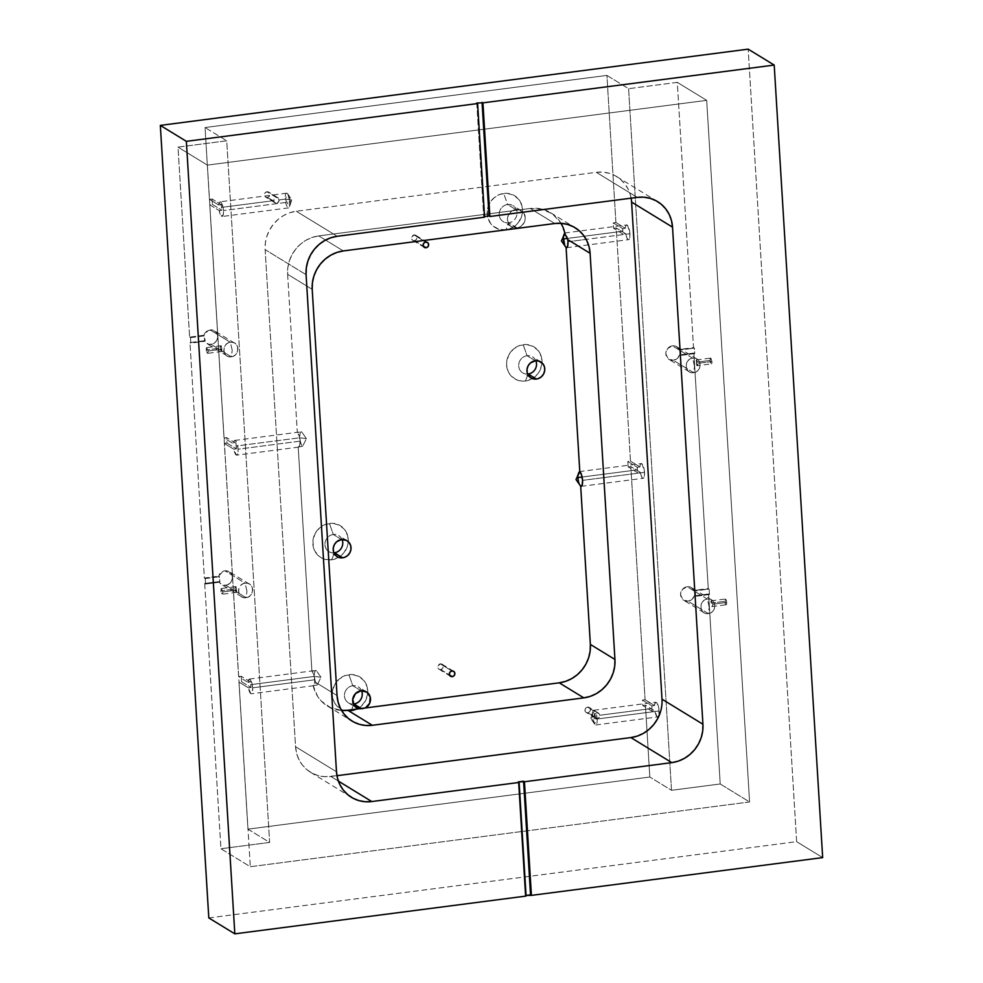 <?xml version="1.0" encoding="UTF-8"?>
<svg xmlns="http://www.w3.org/2000/svg" width="983" height="983" viewBox="0 0 983 983"><rect width="100%" height="100%" fill="white"/><g stroke="black" fill="none" stroke-linecap="round" stroke-linejoin="round"><path stroke-width="0.74" stroke-dasharray="4.92 3.69" d="M333.913 552.815A9.375 8.736 -58.5 0 1 324.943 544.521A9.375 8.736 -58.5 0 1 333.298 534.494L329.44 523.423A18.665 17.387 121.5 0 0 312.84 543.906A18.665 17.387 121.5 0 0 331.664 559.782L334.417 552.765L331.664 559.782L324.795 559.278L321.638 558L318.811 556.083L314.609 550.689L313.393 547.408L312.963 540.306L315.199 533.413L319.782 527.76L326 524.222L332.918 523.325L339.467 525.217L344.652 529.591L347.699 535.809L348.142 542.899L347.343 546.437L343.853 552.839L338.349 557.521L331.664 559.782A18.665 17.387 121.5 0 0 338.619 557.373A18.665 17.387 121.5 0 0 348.265 541.621A18.665 17.387 121.5 0 0 329.44 523.423L333.298 534.494A9.375 8.736 121.5 0 0 325.238 541.83A9.375 8.736 121.5 0 0 328.961 551.635A9.375 8.736 121.5 0 0 333.913 552.815M341.556 539.544L333.298 534.494L341.556 539.544M560.986 223.301A34.995 32.611 121.5 0 0 550.578 212.709A34.995 32.611 121.5 0 0 530.23 208.47L554.805 223.51L530.23 208.47L519.442 209.871L524.037 213.483L525.303 217.87L524.283 222.465L521.236 226.102L516.947 227.835L508.69 222.785A9.375 8.736 -58.5 0 1 499.229 214.798A9.375 8.736 -58.5 0 1 507.572 204.513L503.714 193.442A18.665 17.387 121.5 0 0 487.113 213.913A18.665 17.387 121.5 0 0 505.938 229.801L508.69 222.785L516.947 227.835A9.375 8.736 -58.5 0 1 511.492 226.692A9.375 8.736 -58.5 0 1 512.303 210.792A9.375 8.736 -58.5 0 1 515.829 209.563L507.572 204.513A9.375 8.736 121.5 0 0 499.511 211.849A9.375 8.736 121.5 0 0 503.235 221.642A9.375 8.736 121.5 0 0 508.69 222.785A9.375 8.736 121.5 0 0 516.751 215.437A9.375 8.736 121.5 0 0 513.028 205.644A9.375 8.736 121.5 0 0 507.572 204.513L515.829 209.563L512.303 210.792L318.75 235.895A34.995 32.611 121.5 0 0 287.626 274.294L297.308 432.52L301.732 431.942A7.422 2.15 -97.4 0 0 301.216 431.807A7.422 2.15 -97.4 0 0 299.876 437.767L236.117 446.036A7.422 2.15 82.6 0 1 236.117 443.407L233.463 443.751A7.422 2.15 82.6 0 1 234.802 440.421A7.422 2.15 82.6 0 1 238.058 449.194L300.048 441.146A7.422 2.15 -97.4 0 0 297.308 432.52L299.065 435.629L300.048 441.146L299.68 445.852L298.193 446.97L311.906 671.143L316.329 670.578A7.422 2.15 -97.4 0 0 315.813 670.443A7.422 2.15 -97.4 0 0 314.474 676.39L250.714 684.66A7.422 2.15 82.6 0 1 250.714 682.042L248.06 682.386A7.422 2.15 82.6 0 1 249.399 679.056A7.422 2.15 82.6 0 1 252.656 687.817L314.646 679.781A7.422 2.15 -97.4 0 0 311.906 671.143L313.651 674.264L314.646 679.781A7.422 2.15 82.6 0 1 314.671 681.809L314.265 684.991L313.159 685.556A34.995 32.611 121.5 0 0 327.413 706.003A34.995 32.611 121.5 0 0 341.58 710.451M527.662 374.044A9.375 8.736 -58.5 0 1 518.705 365.75A9.375 8.736 -58.5 0 1 527.06 355.723L523.189 344.652A18.665 17.387 121.5 0 0 506.589 365.135A18.665 17.387 121.5 0 0 525.413 381.011L528.178 373.995L525.413 381.011L521.936 381.121L515.387 379.229L510.202 374.842L508.371 371.918L506.589 365.135L506.712 361.547L508.961 354.642L513.544 348.99L519.761 345.451L526.667 344.554L533.216 346.446L538.414 350.82L541.461 357.038L541.891 364.128L539.655 371.021L537.615 374.068L532.11 378.75L525.413 381.011A18.665 17.387 121.5 0 0 532.381 378.602A18.665 17.387 121.5 0 0 542.014 362.85A18.665 17.387 121.5 0 0 523.189 344.652L527.06 355.723A9.375 8.736 121.5 0 0 518.999 363.071A9.375 8.736 121.5 0 0 522.723 372.864A9.375 8.736 121.5 0 0 527.662 374.044M535.305 360.773L527.06 355.723L535.305 360.773M353.389 704.037A9.375 8.736 -58.5 0 1 344.431 695.743A9.375 8.736 -58.5 0 1 352.786 685.716L348.916 674.645A18.665 17.387 121.5 0 0 332.315 695.116A18.665 17.387 121.5 0 0 351.14 711.004L353.892 703.988L351.14 711.004L344.283 710.5L341.113 709.21L335.916 704.836L334.097 701.899L332.315 695.116L332.438 691.528L334.687 684.635L339.27 678.983L345.488 675.444L352.393 674.547L358.942 676.427L364.14 680.814L367.187 687.019L367.617 694.121L365.369 701.014L360.798 706.666L357.837 708.743L351.14 711.004A18.665 17.387 121.5 0 0 358.107 708.583A18.665 17.387 121.5 0 0 367.74 692.843A18.665 17.387 121.5 0 0 348.916 674.645L352.786 685.716A9.375 8.736 121.5 0 0 344.726 693.052A9.375 8.736 121.5 0 0 348.437 702.845A9.375 8.736 121.5 0 0 353.389 704.037M362.149 709.038A9.375 8.736 -58.5 0 1 358.82 708.817L362.149 709.038L365.418 707.957A9.375 8.736 -58.5 0 1 362.149 709.038L361.265 708.497L362.149 709.038M361.031 690.766L352.786 685.716L361.031 690.766M711.864 606.622L712.859 605.098L712.687 603.095L712.908 604.213L726.683 602.432A2.912 0.848 -97.4 0 0 725.405 598.991A2.912 0.848 -97.4 0 0 724.876 601.326L711.102 603.107L711.016 600.896L712.687 603.095L711.262 600.896M696.283 359.987L696.369 362.211L710.131 360.429L710.869 358.131L711.938 361.535L711.213 363.821L710.131 360.429A2.912 0.848 -97.4 0 0 711.409 363.87L697.107 365.725L698.127 364.201L697.955 362.186L698.176 363.317L711.938 361.535A2.912 0.848 -97.4 0 0 710.66 358.082A2.912 0.848 -97.4 0 0 710.131 360.429L696.369 362.211L696.283 359.987L697.955 362.186L696.529 359.999M236.129 592.122L234.839 587.969L234.753 589.026L220.978 590.82A2.912 0.848 82.6 0 1 221.507 588.473A2.912 0.848 82.6 0 1 222.785 591.926L236.559 590.132L236.043 586.667L234.839 587.969L235.625 586.679M221.396 351.226L220.106 347.06L220.02 348.129L206.246 349.911A2.912 0.848 82.6 0 1 206.774 347.577A2.912 0.848 82.6 0 1 208.052 351.017L221.826 349.235L221.31 345.77L220.106 347.06L220.892 345.783M414.482 240.675L423.268 246.045L412.479 240.085L411.693 237.075L414.138 234.986A2.912 2.716 121.5 0 0 412.786 240.319A2.912 2.716 121.5 0 0 416.989 238.39A2.912 2.716 121.5 0 0 414.138 234.986L416.153 235.564L417.087 237.468L416.399 239.582L414.482 240.675M425.7 242.064L414.138 234.986L425.7 242.064M440.716 669.57L449.501 674.94L438.713 668.993L437.926 665.97L440.372 663.881A2.912 2.716 121.5 0 0 439.02 669.214A2.912 2.716 121.5 0 0 443.222 667.285A2.912 2.716 121.5 0 0 440.372 663.881L442.375 664.459L443.308 666.363L442.62 668.477L440.716 669.57M451.934 670.971L440.372 663.881L451.934 670.971M596.042 718.413L594.592 717.209M587.871 712.786L597.332 718.573L599.139 717.43L599.741 715.255L598.598 713.203L587.527 707.109A2.912 2.716 121.5 0 0 586.175 712.429A2.912 2.716 121.5 0 0 587.871 712.786L585.868 712.208L584.934 710.304L585.622 708.19L587.527 707.109L589.53 707.686L590.464 709.591L589.775 711.704L587.871 712.786A2.912 2.716 121.5 0 0 589.222 707.465A2.912 2.716 121.5 0 0 587.527 707.109L596.976 712.896L594.973 713.916L594.199 715.98L592.54 716.189A7.422 2.15 82.6 0 1 593.879 710.242A7.422 2.15 82.6 0 1 597.136 719.003L659.126 710.967A7.422 2.15 -97.4 0 0 655.87 702.206A7.422 2.15 -97.4 0 0 654.531 705.536L651.876 705.88A7.422 2.15 -97.4 0 0 651.876 708.497L599.741 715.255L651.876 708.497A7.422 2.15 -97.4 0 0 652.208 711.336L654.862 710.979L645.426 705.204L642.771 705.548L642.44 700.105L645.094 699.749L630.84 466.581L628.174 466.925L627.842 461.469L630.496 461.125L616.243 227.945L613.589 228.289L613.245 222.834L615.911 222.49L606.916 75.408L205.042 127.532L209.428 199.352L212.082 199.008L212.414 204.452L209.76 204.796L224.026 437.976L226.68 437.632L227.012 443.087L224.357 443.431L238.623 676.611L241.277 676.267L241.609 681.723L238.955 682.067L247.949 829.148L649.824 777.025L645.426 705.204L649.824 777.025L247.949 829.148L269.637 842.419L220.929 848.747L204.697 583.472L219 581.617A7.422 6.918 121.5 0 0 225.795 585.278L246.033 597.664A7.422 6.918 -58.5 0 1 238.771 589.014A7.422 6.918 -58.5 0 1 245.148 583.214L224.91 570.816A7.422 6.918 121.5 0 0 218.656 576.173L219.528 576.702A7.422 6.918 121.5 0 0 219.86 582.157L219 581.617L220.167 583.312L223.719 585.229L227.159 584.959L230.636 582.514L232.344 578.569L232.172 575.743L230.956 573.273L227.638 571.025L222.871 571.406L218.656 576.173L204.366 578.016L189.965 342.576L204.255 340.72A7.422 6.918 121.5 0 0 211.05 344.369L231.3 356.768A7.422 6.918 -58.5 0 1 224.038 348.117A7.422 6.918 -58.5 0 1 230.415 342.305L210.165 329.919A7.422 6.918 121.5 0 0 203.923 335.264L204.796 335.793A7.422 6.918 121.5 0 0 205.128 341.248L204.255 340.72L205.435 342.416L208.986 344.32L212.426 344.05L215.904 341.605L217.292 339.074L217.427 334.834L216.223 332.377L212.893 330.116L208.138 330.497L203.923 335.264L189.633 337.12L178.009 147.118L226.717 140.802L269.637 842.419L220.929 848.747L250.309 866.723L749.587 801.968L720.22 783.979L671.512 790.295L649.824 777.025L671.512 790.295L628.592 88.679L677.299 82.363L693.531 347.626L694.391 348.166L694.723 353.61L693.863 353.081L708.264 588.534L709.124 589.063L709.456 594.518L708.596 593.99L720.22 783.979L749.587 801.968L706.679 100.352L677.299 82.363L706.679 100.352L207.388 165.107L178.009 147.118L226.717 140.802L205.042 127.532L606.916 75.408L628.592 88.679L677.299 82.363L693.531 347.626L679.228 349.481L676.439 346.544L672.433 345.832A7.422 6.918 121.5 0 0 669.005 359.385A7.422 6.918 121.5 0 0 673.318 360.282L693.568 372.668A7.422 6.918 -58.5 0 1 686.306 364.029A7.422 6.918 -58.5 0 1 692.683 358.217L672.433 345.832L667.592 348.596L665.835 353.966L668.219 358.807L673.318 360.282L677.176 358.549L679.572 354.937L693.863 353.081L708.264 588.534L693.973 590.39L691.172 587.453L687.178 586.728A7.422 6.918 121.5 0 0 683.738 600.281A7.422 6.918 121.5 0 0 688.063 601.191L708.301 613.576A7.422 6.918 -58.5 0 1 701.039 604.926A7.422 6.918 -58.5 0 1 707.416 599.126L687.178 586.728L682.325 589.493L680.58 594.875L682.952 599.716L688.063 601.191L691.909 599.446L694.305 595.845L708.596 593.99L720.22 783.979L671.512 790.295L628.592 88.679L606.916 75.408L615.911 222.49L625.348 228.265L622.681 228.609A7.422 2.15 -97.4 0 0 622.681 231.238L567.486 238.402L622.681 231.238A7.422 2.15 -97.4 0 0 623.025 234.065L625.679 233.721L616.243 227.945L630.496 461.125L639.933 466.9L637.279 467.244A7.422 2.15 -97.4 0 0 637.279 469.874L582.108 477.025L637.279 469.874A7.422 2.15 -97.4 0 0 637.611 472.7L640.277 472.356L630.84 466.581L645.094 699.749L654.531 705.536L655.354 702.538L656.841 702.734L658.843 708.448L658.88 715.243L658.069 716.816L656.927 716.496L654.862 710.979A7.422 2.15 -97.4 0 0 657.787 716.914A7.422 2.15 -97.4 0 0 659.126 710.967L597.136 719.003L592.933 711.397L592.54 716.189L590.611 718.155L597.136 719.003L590.611 718.155L592.54 716.189L594.58 724.09L597.136 719.003A7.422 2.15 82.6 0 1 595.796 724.962A7.422 2.15 82.6 0 1 592.54 716.189L594.199 715.98L595.698 718.254L597.332 718.573L587.871 712.786M594.236 715.366L595.12 713.781M274.859 202.744L273.741 201.146M273.901 199.365L273.962 201.724L275.67 203.137L267.327 197.448L277.452 203.051L279.123 200.851L278.349 198.075L266.983 191.771A2.912 2.716 121.5 0 0 265.631 197.091A2.912 2.716 121.5 0 0 267.327 197.448L265.324 196.87L264.39 194.966L265.078 192.852L266.983 191.771L268.998 192.349L269.932 194.253L269.244 196.367L267.327 197.448A2.912 2.716 121.5 0 0 268.678 192.115A2.912 2.716 121.5 0 0 266.983 191.771L276.432 197.558L275.203 197.976M221.863 349.727L221.925 350.562M221.31 345.77L221.826 349.235L208.052 351.017L206.639 347.626L206.958 352.872L207.659 353.302L208.052 351.017A2.912 0.848 82.6 0 1 207.524 353.352A2.912 0.848 82.6 0 1 206.246 349.911L220.02 348.129L221.912 351.447L221.826 349.235M232.234 350.378L230.415 342.305C221.298 343.042 222.244 358.39 231.3 356.768L232.234 350.378L231.3 356.768C240.405 356.03 239.471 340.683 230.415 342.305L232.234 350.378M236.596 590.636L236.657 591.471M236.043 586.667L236.559 590.132L222.785 591.926L221.372 588.534L221.703 593.781L222.649 593.769L222.785 591.926A2.912 0.848 82.6 0 1 222.256 594.26A2.912 0.848 82.6 0 1 220.978 590.82L234.753 589.026L236.645 592.356L236.559 590.132M246.966 591.287L245.148 583.214C236.031 583.939 236.977 599.286 246.033 597.664L246.966 591.287L246.033 597.664C255.138 596.939 254.204 581.592 245.148 583.214L246.966 591.287M709.235 607.199L707.416 599.126C698.299 599.851 699.245 615.198 708.301 613.576L709.235 607.199L708.301 613.576C717.406 612.839 716.472 597.492 707.416 599.126L709.235 607.199M694.502 366.29L692.683 358.217C683.566 358.955 684.512 374.302 693.568 372.668L694.502 366.29L693.568 372.668C702.673 371.943 701.739 356.596 692.683 358.217L694.502 366.29M577.918 475.625A7.422 2.15 82.6 0 1 579.294 471.619A7.422 2.15 82.6 0 1 579.798 471.742A7.422 2.15 -97.4 0 0 578.336 472.762A7.422 2.15 -97.4 0 0 577.918 475.625M644.529 472.344A7.422 2.15 -97.4 0 0 641.285 463.571A7.422 2.15 -97.4 0 0 639.933 466.9L640.756 463.902L642.243 464.111L644.529 472.344L644.295 476.608L643.115 478.291L641.53 476.62L640.277 472.356A7.422 2.15 -97.4 0 0 643.189 478.291A7.422 2.15 -97.4 0 0 644.529 472.344L582.538 480.38L644.529 472.344M563.32 236.989A7.422 2.15 82.6 0 1 564.697 232.983A7.422 2.15 82.6 0 1 567.719 239.594L563.75 234.126L563.32 236.989M629.931 233.708A7.422 2.15 -97.4 0 0 626.687 224.947A7.422 2.15 -97.4 0 0 625.348 228.265L626.159 225.279L627.645 225.476L629.931 233.708L629.698 237.984L628.518 239.668L626.933 237.997L625.679 233.721A7.422 2.15 -97.4 0 0 628.592 239.655A7.422 2.15 -97.4 0 0 629.931 233.708L586.151 239.385L629.931 233.708M567.953 241.744L586.151 239.385L567.953 241.744M564.93 233.671L560.556 222.588L552.581 214.036L542.014 209.121L530.23 208.47L318.75 235.895L343.325 250.935L318.75 235.895L312.311 237.394L306.204 240.135L300.651 244.03L295.883 248.932L292.062 254.634L289.358 260.925L287.859 267.56L287.626 274.294L312.201 289.334L287.626 274.294L297.308 432.52L301.732 431.942L306.401 438.627L302.617 446.393C301.191 445.115 300.282 442.239 299.876 437.767L306.401 438.627L302.617 446.393L298.193 446.97L311.906 671.143L316.329 670.578L320.999 677.25L317.214 685.028C315.789 683.75 314.879 680.863 314.474 676.39L320.999 677.25L317.214 685.028L313.159 685.556L317.644 696.455L321.244 701.026L330.62 707.711L341.875 710.476M289.874 201.945A7.422 2.15 -97.4 0 0 286.631 193.184A7.422 2.15 -97.4 0 0 285.279 199.131L279.197 199.918L285.279 199.131L287.835 194.044L289.874 201.945L291.804 199.991L285.279 199.131L291.804 199.991L289.874 201.945L289.481 206.749L285.279 199.131A7.422 2.15 -97.4 0 0 288.535 207.892A7.422 2.15 -97.4 0 0 289.874 201.945L223.46 210.559L289.874 201.945M218.865 205.128A7.422 2.15 82.6 0 1 220.204 201.798A7.422 2.15 82.6 0 1 223.46 210.559L222.33 204.587L220.77 201.957L219.676 202.129L218.865 205.128L209.428 199.352L205.042 127.532L226.717 140.802L269.637 842.419L247.949 829.148L238.955 682.067L248.392 687.842L250.837 693.666L252.189 692.818L252.656 687.817L251.845 682.902L249.965 679.216L248.576 679.867L248.06 682.386L238.623 676.611L224.357 443.431L233.794 449.206L236.252 455.043L237.591 454.183L238.058 449.194L237.247 444.279L235.367 440.593L234.273 440.753L233.463 443.751L224.026 437.976L209.76 204.796L219.197 210.583L221.654 216.407L223.215 214.835L223.46 210.559A7.422 2.15 82.6 0 1 222.121 216.506A7.422 2.15 82.6 0 1 219.197 210.583L221.851 210.239A7.422 2.15 82.6 0 1 221.519 207.401A7.422 2.15 82.6 0 1 221.519 204.783L218.865 205.128L221.519 204.783L212.082 199.008L209.428 199.352L218.865 205.128M273.655 200.643L221.519 207.401L273.655 200.643M505.938 229.801L499.069 229.297L493.085 226.102L490.714 223.632L487.666 217.415L487.236 210.325L489.485 203.432L494.056 197.78L500.273 194.229L507.191 193.344L513.74 195.224L518.938 199.61L521.973 205.816L522.415 212.918L521.617 216.457L518.139 222.846L512.635 227.54L505.938 229.801A18.665 17.387 121.5 0 0 522.538 209.318A18.665 17.387 121.5 0 0 503.714 193.442L507.572 204.513A9.375 8.736 -58.5 0 1 517.033 212.488A9.375 8.736 -58.5 0 1 508.69 222.785L505.938 229.801M711.016 600.896L711.102 603.107L724.876 601.326A2.912 0.848 -97.4 0 0 726.154 604.766A2.912 0.848 -97.4 0 0 726.683 602.432L726.277 604.717L725.257 603.501L725.27 599.04L726.683 602.432L712.908 604.213L711.545 606.523M189.965 342.576L190.837 343.104L190.505 337.648L189.633 337.12L178.009 147.118L207.388 165.107L250.309 866.723L220.929 848.747L204.697 583.472L205.57 584L205.238 578.557L204.366 578.016L189.965 342.576L205.128 341.248L189.965 342.576M208.801 917.925L796.648 841.669L748.174 49.15L796.648 841.669L822.673 857.606L796.648 841.669L208.801 917.925M207.388 165.107L706.679 100.352L749.587 801.968L250.309 866.723L207.388 165.107M525.217 895.538L526.089 896.066L525.217 895.538L518.274 781.903L525.217 895.538L526.052 895.439L525.217 895.538M631.123 198.173A34.995 32.611 121.5 0 0 616.66 176.559A34.995 32.611 121.5 0 0 596.3 172.32L296.264 211.234A34.995 32.611 121.5 0 0 265.14 249.633L306.082 274.687L265.14 249.633L295.551 746.711A34.995 32.611 121.5 0 0 310.481 772.245A34.995 32.611 121.5 0 0 330.841 776.484L336.948 775.698L324.316 776.668L317.976 775.538L312.041 773.142L306.745 769.554L302.297 764.921L298.869 759.429L296.596 753.273L295.551 746.711L265.14 249.633L265.373 242.899L266.872 236.252L269.588 229.961L273.397 224.259L278.164 219.369L283.718 215.474L289.825 212.721L296.264 211.234L596.3 172.32L602.825 172.136L609.165 173.266L615.1 175.662L620.396 179.25L624.844 183.882L628.272 189.375L630.545 195.531L631.59 202.093M662.001 699.171L661.768 705.905L660.269 712.552M295.551 746.711L336.481 771.766L295.551 746.711M330.841 776.484L338.385 781.104L330.841 776.484M596.3 172.32L637.242 197.374L596.3 172.32M296.264 211.234L337.206 236.289L296.264 211.234M484.57 217.182L483.697 216.653L484.57 217.182M337.046 695.509L314.671 681.809L337.046 695.509M516.947 227.835L511.209 226.52L509.083 224.443L507.511 220.18L508.223 215.535L511.025 211.714L512.303 210.792L519.442 209.871L515.829 209.563A9.375 8.736 -58.5 0 1 519.442 209.871A9.375 8.736 -58.5 0 1 521.285 210.694A9.375 8.736 -58.5 0 1 525.008 220.499A9.375 8.736 -58.5 0 1 516.947 227.835M306.401 438.627L299.876 437.767C299.741 433.454 300.368 431.512 301.732 431.942L306.401 438.627M300.048 441.146L238.058 449.194A7.422 2.15 82.6 0 1 236.706 455.141A7.422 2.15 82.6 0 1 233.794 449.206L236.448 448.862A7.422 2.15 82.6 0 1 236.117 446.036L299.876 437.767A7.422 2.15 -97.4 0 0 302.617 446.393L298.193 446.97A7.422 2.15 -97.4 0 0 298.697 447.105A7.422 2.15 -97.4 0 0 300.048 441.146M320.999 677.25L314.474 676.39C314.339 672.089 314.953 670.148 316.329 670.578L320.999 677.25M314.646 679.781L252.656 687.817A7.422 2.15 82.6 0 1 251.304 693.777A7.422 2.15 82.6 0 1 248.392 687.842L251.046 687.498A7.422 2.15 82.6 0 1 250.714 684.66L314.474 676.39A7.422 2.15 -97.4 0 0 317.214 685.028L313.159 685.556L314.265 684.991L314.671 681.809A7.422 2.15 -97.4 0 0 314.646 679.781M313.159 685.556L313.81 685.63M564.807 245.738L566.085 247.569A7.422 2.15 82.6 0 1 564.807 245.738M579.405 484.373A7.422 2.15 -97.4 0 0 579.982 485.467A7.422 2.15 -97.4 0 0 580.683 486.204A7.422 2.15 82.6 0 1 579.405 484.373M693.568 372.668L673.318 360.282A7.422 6.918 121.5 0 0 679.572 354.937L680.433 355.465A7.422 6.918 121.5 0 0 680.101 350.009L679.228 349.481A7.422 6.918 121.5 0 0 672.433 345.832L692.683 358.217A7.422 6.918 -58.5 0 1 699.933 366.868A7.422 6.918 -58.5 0 1 693.568 372.668M696.394 362.727L696.8 365.627M708.301 613.576L688.063 601.191A7.422 6.918 121.5 0 0 694.305 595.845L695.165 596.374A7.422 6.918 121.5 0 0 694.834 590.918L693.973 590.39A7.422 6.918 121.5 0 0 687.178 586.728L707.416 599.126A7.422 6.918 -58.5 0 1 714.678 607.764A7.422 6.918 -58.5 0 1 708.301 613.576M246.033 597.664L225.795 585.278A7.422 6.918 121.5 0 0 229.223 571.725A7.422 6.918 121.5 0 0 224.91 570.816L245.148 583.214A7.422 6.918 -58.5 0 1 252.41 591.864A7.422 6.918 -58.5 0 1 246.033 597.664M231.3 356.768L211.05 344.369A7.422 6.918 121.5 0 0 214.491 330.816A7.422 6.918 121.5 0 0 210.165 329.919L230.415 342.305A7.422 6.918 -58.5 0 1 237.665 350.956A7.422 6.918 -58.5 0 1 231.3 356.768M476.755 103.018L483.697 216.653L476.755 103.018M279.197 199.918L278.594 202.093L276.788 203.235M277.022 197.534L278.459 198.185M599.261 717.246L597.811 718.462M596.976 712.896L598.893 713.412L599.741 715.255M711.409 363.87A2.912 0.848 -97.4 0 0 711.938 361.535L698.176 363.317L697.303 365.664L696.369 362.211M189.633 337.12L204.796 335.793L189.633 337.12M190.505 337.648L190.837 343.104L205.128 341.248L204.796 335.793L190.505 337.648M204.366 578.016L219.528 576.702L204.366 578.016M205.57 584L204.697 583.472L219 581.617L219.86 582.157L205.57 584L219.86 582.157L219.528 576.702L205.238 578.557L205.57 584M708.596 593.99L709.456 594.518L695.165 596.374L694.305 595.845L708.596 593.99M709.124 589.063L693.973 590.39L709.124 589.063L694.834 590.918L695.165 596.374L709.456 594.518L709.124 589.063M693.863 353.081L694.723 353.61L680.433 355.465L679.572 354.937L693.863 353.081M694.391 348.166L679.228 349.481L694.391 348.166L680.101 350.009L680.433 355.465L694.723 353.61L694.391 348.166M651.876 705.88L654.531 705.536L645.094 699.749L642.44 700.105L651.876 705.88L642.44 700.105L642.771 705.548L645.426 705.204L654.862 710.979L652.208 711.336L642.771 705.548L652.208 711.336L651.876 705.88M637.279 467.244L639.933 466.9L630.496 461.125L627.842 461.469L637.279 467.244L627.842 461.469L628.174 466.925L630.84 466.581L640.277 472.356L637.611 472.7L628.174 466.925L637.611 472.7L637.279 467.244M622.681 228.609L625.348 228.265L615.911 222.49L613.245 222.834L622.681 228.609L613.245 222.834L613.589 228.289L616.243 227.945L625.679 233.721L623.025 234.065L613.589 228.289L623.025 234.065L622.681 228.609M251.046 687.498L248.392 687.842L238.955 682.067L241.609 681.723L251.046 687.498L241.609 681.723L241.277 676.267L238.623 676.611L248.06 682.386L250.714 682.042L241.277 676.267L250.714 682.042L251.046 687.498M236.448 448.862L233.794 449.206L224.357 443.431L227.012 443.087L236.448 448.862L227.012 443.087L226.68 437.632L224.026 437.976L233.463 443.751L236.117 443.407L226.68 437.632L236.117 443.407L236.448 448.862M221.851 210.239L219.197 210.583L209.76 204.796L212.414 204.452L221.851 210.239L212.414 204.452L212.082 199.008L221.519 204.783L221.851 210.239M361.547 690.717A9.375 8.736 121.5 0 0 358.242 686.847A9.375 8.736 121.5 0 0 352.786 685.716A9.375 8.736 -58.5 0 1 361.547 690.717M535.821 360.724A9.375 8.736 121.5 0 0 532.516 356.866A9.375 8.736 121.5 0 0 527.06 355.723A9.375 8.736 -58.5 0 1 535.821 360.724M342.059 539.495A9.375 8.736 121.5 0 0 338.754 535.637A9.375 8.736 121.5 0 0 333.298 534.494A9.375 8.736 -58.5 0 1 342.059 539.495M337.218 556.685L328.961 551.635M511.492 226.692L503.235 221.642M530.967 377.914L522.723 372.864M348.437 702.845L356.694 707.895M711.09 600.846L725.405 598.991M696.357 359.938L710.66 358.082M235.809 586.618L221.507 588.473M221.077 345.721L206.774 347.577M424.361 247.397L412.786 240.319M450.583 676.292L439.02 669.214M595.563 718.18L586.175 712.429M275.019 202.842L265.631 197.091M226.975 355.858L206.737 343.472M241.707 596.767L221.47 584.381M703.975 612.679L683.738 600.281M689.243 371.771L669.005 359.385M593.879 710.242L655.87 702.206M592.933 711.397L590.611 718.155L594.58 724.09M579.294 471.619L641.285 463.571M564.697 232.983L626.687 224.947M249.399 679.056L315.813 670.443M286.631 193.184L220.204 201.798M287.835 194.044L291.804 199.991L289.481 206.749M234.802 440.421L301.216 431.807M351.423 797.311L310.481 772.245M657.602 201.626L616.66 176.559M327.413 706.003L351.988 721.055M550.578 212.709L575.153 227.749M298.697 447.105L236.706 455.141M288.535 207.892L222.121 216.506M313.651 685.692L251.304 693.777M565.397 246.831L561.416 240.884L563.75 234.126M566.613 247.704L628.592 239.655M579.982 485.467L576.013 479.52L578.336 472.762M581.199 486.327L643.189 478.291M595.796 724.962L657.787 716.914M696.996 359.114L676.759 346.729M711.729 600.023L691.491 587.637M249.461 584.111L229.223 571.725M234.728 343.202L214.491 330.816M278.066 197.866L268.678 192.115M598.61 713.203L589.222 707.465M453.63 671.315L442.067 664.238M427.396 242.42L415.834 235.342M221.826 351.496L207.524 353.352M236.571 592.405L222.256 594.26M711.839 606.622L726.154 604.766M366.487 691.897L358.242 686.847M540.761 361.916L532.516 356.866M521.285 210.694L513.028 205.644M347.011 540.687L338.754 535.637"/><path stroke-width="1.47" d="M334.417 552.765A9.375 8.736 -58.5 0 1 333.913 552.815A9.375 8.736 121.5 0 0 334.417 552.765L342.674 557.816A9.375 8.736 -58.5 0 1 337.218 556.685A9.375 8.736 -58.5 0 1 333.495 546.892A9.375 8.736 -58.5 0 1 341.556 539.544L346.594 540.441L349.198 542.653L350.734 545.774L350.956 549.337L349.825 552.802L347.527 555.641L344.394 557.422L340.929 557.865L337.636 556.919L335.019 554.719L333.495 551.598L333.274 548.035L334.404 544.57L336.702 541.731L341.556 539.544A9.375 8.736 -58.5 0 1 347.011 540.687A9.375 8.736 -58.5 0 1 350.734 550.48A9.375 8.736 -58.5 0 1 342.674 557.816L334.417 552.765A9.375 8.736 121.5 0 0 342.059 539.495A9.375 8.736 -58.5 0 1 334.417 552.765M528.178 373.995A9.375 8.736 -58.5 0 1 527.662 374.044A9.375 8.736 121.5 0 0 528.178 373.995L536.423 379.057A9.375 8.736 -58.5 0 1 530.967 377.914A9.375 8.736 -58.5 0 1 527.244 368.121A9.375 8.736 -58.5 0 1 535.305 360.773L538.758 361.031L542.96 363.882L544.484 367.003L544.705 370.566L543.574 374.031L541.277 376.87L538.156 378.652L534.678 379.106L531.385 378.148L528.78 375.948L527.244 372.827L527.035 369.264L528.154 365.799L530.464 362.96L535.305 360.773A9.375 8.736 -58.5 0 1 540.761 361.916A9.375 8.736 -58.5 0 1 544.484 371.709A9.375 8.736 -58.5 0 1 536.423 379.057L528.178 373.995A9.375 8.736 121.5 0 0 535.821 360.724A9.375 8.736 -58.5 0 1 528.178 373.995M353.892 703.988A9.375 8.736 -58.5 0 1 353.389 704.037A9.375 8.736 121.5 0 0 353.892 703.988L361.265 708.497L353.892 703.988A9.375 8.736 121.5 0 0 361.547 690.717A9.375 8.736 -58.5 0 1 353.892 703.988M341.58 710.451A34.995 32.611 121.5 0 0 347.761 710.242L358.82 708.817A9.375 8.736 -58.5 0 1 356.694 707.895A9.375 8.736 -58.5 0 1 352.971 698.102A9.375 8.736 -58.5 0 1 361.031 690.766L366.831 692.118L370.235 697.045L369.669 703.275L365.418 707.957L559.241 682.816A34.995 32.611 121.5 0 0 590.365 644.418L614.94 659.47L590.095 253.295L589.05 246.733L586.765 240.577L583.337 235.084L578.901 230.452L573.605 226.864L567.67 224.456L561.318 223.325L554.805 223.51L343.325 250.935L336.886 252.434L330.779 255.187L325.226 259.082L320.458 263.972L316.637 269.674L313.933 275.965L312.434 282.6L312.201 289.334L337.046 695.509L338.091 702.083L340.376 708.227L343.804 713.719L348.252 718.352L353.536 721.94L359.471 724.348L365.823 725.479L372.336 725.294L583.816 697.869L590.255 696.369L596.362 693.617L601.915 689.722L606.683 684.832L610.504 679.13L613.208 672.839L614.707 666.204L614.94 659.47A34.995 32.611 -58.5 0 1 583.816 697.869L559.241 682.816L583.816 697.869L372.336 725.294L347.761 710.242L559.241 682.816L565.68 681.33L571.787 678.577L577.34 674.682L582.108 669.792L585.929 664.09L588.633 657.799L590.132 651.151L590.365 644.418L580.683 486.204L582.182 485.074L582.538 480.38L581.555 474.85L579.798 471.742A7.422 2.15 82.6 0 1 582.538 480.38A7.422 2.15 82.6 0 1 581.199 486.327A7.422 2.15 82.6 0 1 580.683 486.204L576.013 479.52L579.798 471.742L566.085 247.569L567.584 246.45L567.953 241.744A7.422 2.15 -97.4 0 0 567.719 239.594A7.422 2.15 82.6 0 1 567.953 241.744A7.422 2.15 82.6 0 1 566.601 247.704A7.422 2.15 82.6 0 1 566.085 247.569L561.416 240.884L564.93 233.671A34.995 32.611 121.5 0 0 560.986 223.301M426.057 247.753A2.912 2.716 -58.5 0 1 423.194 244.349A2.912 2.716 -58.5 0 1 425.7 242.064L427.716 242.641L428.649 244.546L427.961 246.659L426.057 247.753L424.042 247.175L423.108 245.271L423.796 243.157L425.7 242.064A2.912 2.716 -58.5 0 1 428.563 245.467A2.912 2.716 -58.5 0 1 426.057 247.753L423.268 246.045L426.057 247.753M452.291 676.648A2.912 2.716 -58.5 0 1 449.428 673.244A2.912 2.716 -58.5 0 1 451.934 670.971L453.949 671.549L454.883 673.453L454.195 675.567L452.291 676.648L450.275 676.071L449.342 674.166L450.03 672.053L451.934 670.971A2.912 2.716 -58.5 0 1 454.797 674.363A2.912 2.716 -58.5 0 1 452.291 676.648L449.501 674.94L452.291 676.648M577.943 477.566A7.422 2.15 82.6 0 1 577.918 475.625A7.422 2.15 -97.4 0 0 577.943 477.566A7.422 2.15 -97.4 0 0 579.405 484.373A7.422 2.15 82.6 0 1 577.943 477.566L582.108 477.025L577.943 477.566M563.345 238.93A7.422 2.15 82.6 0 1 563.32 236.989L564.807 245.738A7.422 2.15 82.6 0 1 563.345 238.93L567.486 238.402L563.345 238.93M371.783 801.55L519.135 782.443L526.089 896.066L234.826 933.85L186.352 141.331L477.615 103.547L484.57 217.182L337.206 236.289L330.767 237.788L324.66 240.54L319.106 244.435L314.339 249.326L310.517 255.027L307.814 261.318L306.315 267.954L306.082 274.687L336.481 771.766L337.538 778.339L339.811 784.483L343.239 789.988L347.687 794.608L352.983 798.196L358.918 800.604L365.258 801.735L371.783 801.55A34.995 32.611 -58.5 0 1 351.423 797.311A34.995 32.611 -58.5 0 1 336.481 771.766L306.082 274.687A34.995 32.611 -58.5 0 1 337.206 236.289L484.57 217.182L477.615 103.547L476.755 103.018L482.936 102.859L774.199 65.075L748.174 49.15L160.327 125.394L208.801 917.925L234.826 933.85L186.352 141.331L160.327 125.394L208.801 917.925L234.826 933.85L526.089 896.066L519.135 782.443L371.783 801.55L338.385 781.104L371.783 801.55M748.174 49.15L160.327 125.394L186.352 141.331L477.615 103.547L476.755 103.018L482.936 102.859L774.199 65.075L822.673 857.606L531.41 895.378L526.052 895.439L530.537 894.849L523.583 781.215L518.274 781.903L519.135 782.443L518.274 781.903L524.455 781.755L671.819 762.636L678.258 761.137L684.365 758.397L689.906 754.502L694.686 749.611L698.495 743.91L701.211 737.619L702.71 730.971L702.931 724.238L672.532 227.159L671.487 220.597L669.214 214.441L665.774 208.949L661.338 204.317L656.042 200.729L650.107 198.32L643.754 197.19L637.242 197.374L489.878 216.493L482.936 102.859L489.878 216.493L637.242 197.374A34.995 32.611 -58.5 0 1 657.602 201.626A34.995 32.611 -58.5 0 1 672.532 227.159L702.931 724.238A34.995 32.611 -58.5 0 1 671.819 762.636L524.455 781.755L523.583 781.215L530.537 894.849L531.41 895.378L524.455 781.755L531.41 895.378L822.673 857.606L774.199 65.075L748.174 49.15M631.59 202.093L662.001 699.171L702.931 724.238L662.001 699.171L631.59 202.093L672.532 227.159L631.59 202.093A34.995 32.611 121.5 0 0 631.123 198.173M660.269 712.552L657.553 718.843L653.744 724.545L648.977 729.435L643.423 733.33L637.316 736.083L630.877 737.569L336.948 775.698L630.877 737.569L671.819 762.636L630.877 737.569A34.995 32.611 121.5 0 0 662.001 699.171M489.018 215.965L489.878 216.493L489.018 215.965L482.063 102.33L489.018 215.965L484.533 216.543L489.018 215.965M341.875 710.476L347.761 710.242L372.336 725.294A34.995 32.611 -58.5 0 1 351.988 721.055A34.995 32.611 -58.5 0 1 337.046 695.509L312.201 289.334A34.995 32.611 -58.5 0 1 343.325 250.935L554.805 223.51A34.995 32.611 -58.5 0 1 575.153 227.749A34.995 32.611 -58.5 0 1 590.095 253.295L567.719 239.594L564.93 233.671L567.719 239.594L590.095 253.295L614.94 659.47L590.365 644.418L580.683 486.204L576.013 479.52L579.798 471.742L566.085 247.569L561.416 240.884L564.93 233.671M358.82 708.817L354.052 705.303L352.75 699.306L355.502 693.593L361.031 690.766A9.375 8.736 -58.5 0 1 366.487 691.897A9.375 8.736 -58.5 0 1 370.493 699.957A9.375 8.736 -58.5 0 1 365.418 707.957L358.82 708.817"/></g></svg>
